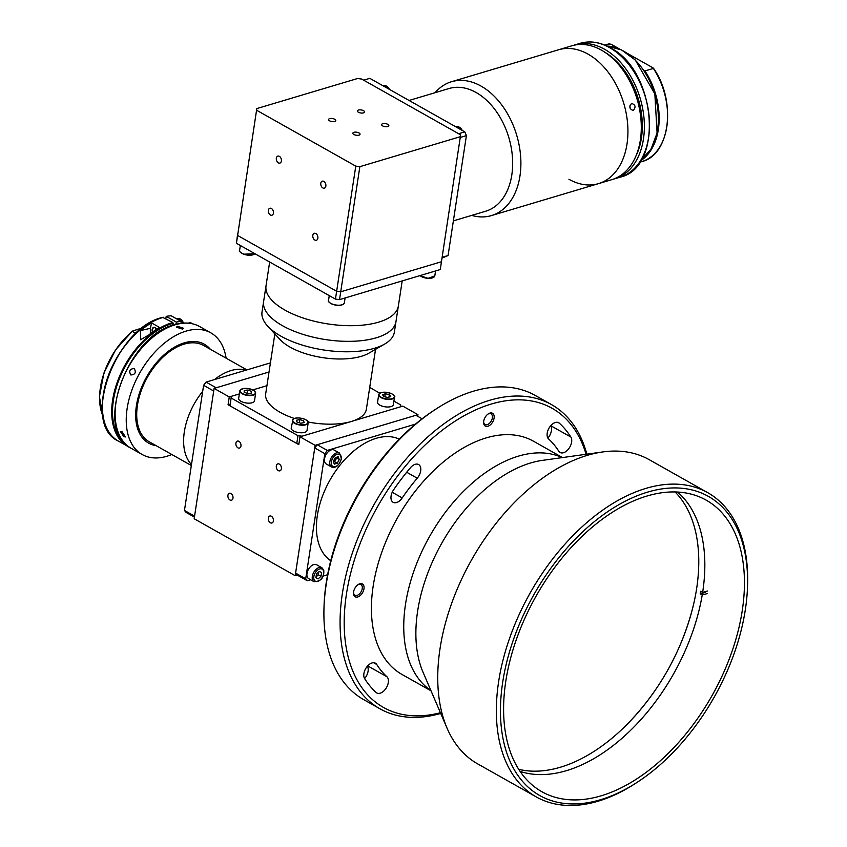 <?xml version="1.0" encoding="UTF-8"?>
<svg xmlns="http://www.w3.org/2000/svg" width="847" height="847" viewBox="0 0 847 847"><rect width="100%" height="100%" fill="white"/><g stroke="black" fill="none" stroke-linecap="round" stroke-linejoin="round"><path stroke-width="1.27" d="M402.198 280.918L398.344 306.074A66.934 28.311 -171.3 0 1 378.662 322.146A66.934 28.311 -171.3 0 1 304.581 318.483A66.934 28.311 -171.3 0 1 266.022 285.831L262.03 311.897A66.934 28.311 -171.3 0 0 267.673 326.127A66.934 28.311 -171.3 0 0 374.67 348.223A66.934 28.311 -171.3 0 0 384.718 344.03A66.934 28.311 -171.3 0 0 394.363 332.151L395.951 321.722A66.934 28.311 -171.3 0 1 376.269 337.794A66.934 28.311 -171.3 0 1 302.188 334.12A66.934 28.311 -171.3 0 1 263.618 301.468A66.934 28.311 -171.3 0 0 282.496 325.703A66.934 28.311 -171.3 0 0 352.903 341.267A66.934 28.311 -171.3 0 0 395.951 321.722L398.344 306.074A66.934 28.311 -171.3 0 1 355.295 325.629A66.934 28.311 -171.3 0 1 284.888 310.066A66.934 28.311 -171.3 0 1 266.022 285.831L269.664 262.019M339.52 299.626L335.444 299.097L336.64 291.273L340.716 291.802L339.52 299.626L440.271 269.558L460.641 134.853L361.637 79.046L357.561 78.517L256.81 108.585L236.429 243.29L237.658 233.719L237.626 235.466L336.64 291.273L355.782 166.15L359.859 166.668L460.609 136.611M359.859 166.668L340.716 291.802L441.467 261.734L340.716 291.802L336.64 291.273L237.626 235.466L256.81 108.585M335.444 299.097L236.429 243.29M384.718 344.03L369.006 353.104A50.926 21.535 -171.3 0 1 361.362 356.291A50.926 21.535 -171.3 0 1 279.955 339.478L267.673 326.127M375.539 349.335L366.37 409.239A50.926 21.535 -171.3 0 1 351.389 421.467A50.926 21.535 -171.3 0 1 308.096 422.018M231.316 396.322L230.088 405.904L231.316 396.322L239.352 393.929L229.262 396.936L228.065 404.76L298.79 444.622L299.986 436.808L402.791 406.126L417.942 414.67L417.698 416.3M298.917 443.764L296.768 443.489L297.964 435.665L302.04 436.194L400.737 406.74L400.769 404.982L393.929 401.129M296.768 443.489L230.088 405.904M231.284 398.079L297.964 435.665M294.46 418.492A50.926 21.535 -171.3 0 1 265.683 393.823L274.852 333.93M266.921 385.703L252.83 389.906L266.921 385.703M379.837 393.188L369.705 387.471M453.367 220.866L485.67 211.231A64.023 43.261 -106.6 0 0 512.393 156.526A64.023 43.261 -106.6 0 0 476.141 92.524A64.023 43.261 -106.6 0 0 449.048 88.522L409.059 100.465M471.715 215.392A69.846 47.188 -106.6 0 0 491.451 215.583A69.846 47.188 -106.6 0 0 520.598 155.912A69.846 47.188 -106.6 0 0 481.043 86.087A69.846 47.188 -106.6 0 0 451.493 81.725A69.846 47.188 -106.6 0 0 435.093 92.694M568.93 179.278A69.846 47.188 -106.6 0 0 598.48 183.64A69.846 47.188 -106.6 0 0 627.638 123.969A69.846 47.188 -106.6 0 0 588.072 54.144A69.846 47.188 -106.6 0 0 558.533 49.782L451.493 81.725M442.145 257.308L448.063 255.54L442.018 258.081M464.791 131.878L369.821 78.337L363.649 80.179L458.629 133.71L464.791 131.878L466.411 135.615L448.063 255.54M466.411 135.615L460.493 137.383M393.749 395.284A8.004 3.388 -171.3 0 1 394.543 397.105C395.433 396.894 394.469 395.761 391.653 393.717C384.845 391.462 380.536 391.78 378.715 394.681L377.561 402.24A8.004 3.388 8.7 0 0 380.398 405.438A8.004 3.388 8.7 0 0 388.604 406.983A8.004 3.388 8.7 0 0 393.389 404.665L394.543 397.105A8.004 3.388 -171.3 0 1 389.758 399.424A8.004 3.388 -171.3 0 1 381.552 397.878A8.004 3.388 -171.3 0 1 378.715 394.681A8.004 3.388 -171.3 0 1 380.017 393.177M389.324 394.596L385.247 393.781L382.59 394.818L384.019 396.671L388.095 397.487L390.742 396.449L389.324 394.596L388.921 397.158M384.782 396.82L385.247 393.781M307.397 421.054A8.004 3.388 -171.3 0 1 308.181 422.875C309.674 419.413 296.048 415.972 293.051 419.276L291.209 428.01A8.004 3.388 8.7 0 0 297.286 432.319A8.004 3.388 8.7 0 0 306.413 431.472A8.004 3.388 8.7 0 0 307.027 430.435L308.181 422.875A8.004 3.388 -171.3 0 1 307.567 423.913A8.004 3.388 -171.3 0 1 298.44 424.76A8.004 3.388 -171.3 0 1 292.363 420.451A8.004 3.388 -171.3 0 1 292.977 419.413M299.817 419.572L296.503 420.228L297.011 422.06L300.812 423.235L304.126 422.579L303.618 420.747L299.817 419.572L299.319 422.78M303.311 422.738L303.618 420.747M254.852 391.441A8.004 3.388 -171.3 0 1 255.646 393.262L254.672 391.123C247.864 387.587 242.92 387.492 239.828 390.838L238.674 398.397A8.004 3.388 8.7 0 0 239.595 400.345A8.004 3.388 8.7 0 0 248.256 403.161A8.004 3.388 8.7 0 0 254.492 400.822L255.646 393.262A8.004 3.388 -171.3 0 1 249.42 395.602A8.004 3.388 -171.3 0 1 240.749 392.786A8.004 3.388 -171.3 0 1 239.828 390.838A8.004 3.388 -171.3 0 1 241.13 389.334M247.906 390.022L244.264 390.414L244.127 392.172L247.642 393.559L251.294 393.167L251.421 391.409L247.906 390.022L247.388 393.41M251.157 393.188L251.421 391.409M633.249 110.502C629.448 109.125 628.898 106.764 631.587 103.429C635.525 104.784 636.086 107.135 633.249 110.502L633.005 110.555M598.48 183.64L611.841 179.649A69.846 47.188 -106.6 0 0 640.999 119.978A69.846 47.188 -106.6 0 0 601.444 50.153A69.846 47.188 -106.6 0 0 571.894 45.791L558.533 49.782A69.846 47.188 -106.6 0 1 588.072 54.144A69.846 47.188 -106.6 0 1 627.638 123.969A69.846 47.188 -106.6 0 1 598.48 183.64L491.451 215.583M635.928 156.039A66.934 45.219 -106.6 0 0 604.98 52.334M613.376 179.151A69.846 47.188 -106.6 0 0 614.922 178.728A69.846 47.188 -106.6 0 0 644.08 119.056A69.846 47.188 -106.6 0 0 604.525 49.232A69.846 47.188 -106.6 0 0 574.975 44.87A69.846 47.188 -106.6 0 0 573.451 45.367M630.263 108.702L629.808 105.97M643.752 70.608L644.959 70.936A61.111 41.291 73.4 0 1 640.681 160.739M639.718 162.222L641.835 161.586A61.111 41.291 -106.6 0 0 653.386 68.427L644.959 70.936M604.98 45.187L609.681 43.779A61.111 41.291 -106.6 0 0 606.876 44.468L610.888 44.108L619.633 49.041M627.659 53.562L653.005 67.855M177.489 326.275L183.608 328.287L182.539 329.123L176.409 327.186L177.489 326.275M226.107 358.165A69.846 42.181 119.4 0 0 210.797 332.839A69.846 42.181 119.4 0 0 186.075 331.113A69.846 42.181 119.4 0 0 131.719 390.562A69.846 42.181 119.4 0 0 142.201 454.532A69.846 42.181 119.4 0 0 166.933 456.247A69.846 42.181 119.4 0 0 171.803 454.5M122.127 431.801L125.42 436.946L123.842 436.681L120.475 431.61L122.127 431.801M134.26 368.551C136.325 372.5 135.171 374.639 130.83 374.967C128.659 370.965 129.803 368.826 134.26 368.551L134.144 368.487M210.374 349.303A56.749 34.272 119.4 0 0 184.286 342.844A56.749 34.272 119.4 0 0 138.252 397.074A56.749 34.272 119.4 0 0 156.07 445.638A56.749 34.272 119.4 0 1 148.638 443.119A56.749 34.272 119.4 0 1 136.409 405.649A56.749 34.272 119.4 0 1 163.884 355.009A56.749 34.272 119.4 0 1 204.371 344.242A56.749 34.272 119.4 0 1 210.374 349.303M188.267 323.131L190.469 322.633L192.989 323.914M175.88 324.327L176.324 322.072L166.224 316.376L165.8 318.546M166.224 316.376A69.846 42.181 119.4 0 1 171.189 315.783L181.29 321.479A69.846 42.181 119.4 0 0 176.324 322.072M163.079 317.593L172.883 322.538L172.799 325.248M180.93 323.332L181.29 321.479M151.518 322.919L159.607 327.471A69.846 42.181 119.4 0 0 148.617 335.116L140.528 339.721L140.528 330.563A69.846 42.181 -60.6 0 1 151.518 322.919L150.459 328.308L140.528 330.563M151.094 333.136A5.823 4.066 77.2 0 1 150.459 328.308M152.756 331.897A2.986 2.086 77.2 0 1 152.746 328.562A2.986 2.086 77.2 0 1 155.033 327.884A2.986 2.086 77.2 0 1 156.324 329.451M156.547 329.314A3.346 2.34 -102.8 0 0 154.218 327.291A3.346 2.34 -102.8 0 0 152.227 329.081A3.346 2.34 -102.8 0 0 152.545 332.056M132.947 330.87L142.561 327.884M135.965 333.432L132.354 331.399A61.111 36.908 119.4 0 0 103.006 416.216M194.408 517.115L186.118 512.435L184.455 510.445L194.566 516.13L213.709 391.007L203.608 385.311L206.065 382.092L216.165 387.788L269.018 372.013L214.111 388.402L229.262 396.936M270.415 362.887L206.065 382.092M203.608 385.311L184.455 510.445M246.911 369.895L203.651 345.512A55.299 33.393 119.4 0 0 164.212 355.994A55.299 33.393 119.4 0 0 137.436 405.342A55.299 33.393 119.4 0 0 149.347 441.848L191.337 465.511M246.181 370.118A55.299 33.393 119.4 0 0 214.492 379.572A55.299 33.393 -60.6 0 1 246.181 370.118M202.677 391.388A55.299 33.393 119.4 0 0 184.339 431.779A55.299 33.393 119.4 0 0 191.475 464.569A55.299 33.393 -60.6 0 1 184.667 429.842A55.299 33.393 -60.6 0 1 202.677 391.388M363.501 112.884A3.642 1.535 8.7 0 0 364.57 112.016A3.642 1.535 8.7 0 0 362.474 110.237A3.642 1.535 8.7 0 0 358.45 110.046A3.642 1.535 8.7 0 0 357.381 110.915A3.642 1.535 8.7 0 0 359.477 112.693A3.642 1.535 8.7 0 0 363.501 112.884M334.724 121.481A3.642 1.535 8.7 0 0 335.793 120.602A3.642 1.535 8.7 0 0 333.697 118.834A3.642 1.535 8.7 0 0 329.663 118.633A3.642 1.535 8.7 0 0 328.594 119.501A3.642 1.535 8.7 0 0 330.69 121.28A3.642 1.535 8.7 0 0 334.724 121.481M317.869 238.219A3.642 2.456 -106.6 0 0 316.947 234.566A3.642 2.456 -106.6 0 0 314.301 233.306A3.642 2.456 -106.6 0 0 312.818 235.371A3.642 2.456 -106.6 0 0 313.739 239.034A3.642 2.456 -106.6 0 0 316.386 240.283A3.642 2.456 -106.6 0 0 317.869 238.219M281.395 161.025A3.642 2.456 -106.6 0 0 280.473 157.373A3.642 2.456 -106.6 0 0 277.827 156.113A3.642 2.456 -106.6 0 0 276.344 158.177A3.642 2.456 -106.6 0 0 277.255 161.83A3.642 2.456 -106.6 0 0 279.912 163.09A3.642 2.456 -106.6 0 0 281.395 161.025M273.412 213.158A3.642 2.456 -106.6 0 0 272.501 209.505A3.642 2.456 -106.6 0 0 269.844 208.256A3.642 2.456 -106.6 0 0 268.361 210.321A3.642 2.456 -106.6 0 0 269.282 213.973A3.642 2.456 -106.6 0 0 271.929 215.223A3.642 2.456 -106.6 0 0 273.412 213.158M325.851 186.086A3.642 2.456 -106.6 0 0 324.93 182.423A3.642 2.456 -106.6 0 0 322.284 181.173A3.642 2.456 -106.6 0 0 320.791 183.238A3.642 2.456 -106.6 0 0 321.712 186.891A3.642 2.456 -106.6 0 0 324.359 188.15A3.642 2.456 -106.6 0 0 325.851 186.086M358.969 135.149A3.642 1.535 8.7 0 0 360.039 134.271A3.642 1.535 8.7 0 0 357.942 132.503A3.642 1.535 8.7 0 0 353.919 132.301A3.642 1.535 8.7 0 0 352.85 133.17A3.642 1.535 8.7 0 0 354.946 134.948A3.642 1.535 8.7 0 0 358.969 135.149M387.757 126.552A3.642 1.535 8.7 0 0 388.826 125.684A3.642 1.535 8.7 0 0 386.73 123.906A3.642 1.535 8.7 0 0 382.696 123.704A3.642 1.535 8.7 0 0 381.626 124.583A3.642 1.535 8.7 0 0 383.723 126.362A3.642 1.535 8.7 0 0 387.757 126.552M256.779 110.332L355.782 166.15M235.911 443.161A3.642 2.456 -106.6 0 0 236.821 446.814A3.642 2.456 -106.6 0 0 239.479 448.074A3.642 2.456 -106.6 0 0 240.961 446.009A3.642 2.456 -106.6 0 0 240.04 442.356A3.642 2.456 -106.6 0 0 237.393 441.096A3.642 2.456 -106.6 0 0 235.911 443.161M276.323 465.945A3.642 2.456 -106.6 0 0 277.244 469.598A3.642 2.456 -106.6 0 0 279.891 470.847A3.642 2.456 -106.6 0 0 281.373 468.793A3.642 2.456 -106.6 0 0 280.452 465.13A3.642 2.456 -106.6 0 0 277.805 463.881A3.642 2.456 -106.6 0 0 276.323 465.945M268.34 518.078A3.642 2.456 -106.6 0 0 269.261 521.731A3.642 2.456 -106.6 0 0 271.908 522.991A3.642 2.456 -106.6 0 0 273.39 520.926A3.642 2.456 -106.6 0 0 272.48 517.273A3.642 2.456 -106.6 0 0 269.833 516.014A3.642 2.456 -106.6 0 0 268.34 518.078M227.928 495.304A3.642 2.456 -106.6 0 0 228.849 498.957A3.642 2.456 -106.6 0 0 231.496 500.206A3.642 2.456 -106.6 0 0 232.978 498.142A3.642 2.456 -106.6 0 0 232.067 494.489A3.642 2.456 -106.6 0 0 229.421 493.24A3.642 2.456 -106.6 0 0 227.928 495.304M417.942 414.67L315.137 445.342L295.201 575.695L194.164 518.745L214.111 388.402M297.255 575.081L295.592 573.08L305.703 578.776L307.355 580.777L297.255 575.081L295.201 575.695M299.986 436.808L315.137 445.342M230.119 404.146L228.065 404.76M623.964 727.457A164.434 99.311 119.4 0 0 627.712 723.698A257.986 257.986 0 0 0 692.465 608.824A164.434 99.311 119.4 0 0 693.735 603.667M707.743 492.679L649.151 459.646A174.62 105.462 119.4 0 0 602.799 451.938L542.419 460.376A133.868 80.846 119.4 0 0 417.635 611.132A133.868 80.846 119.4 0 0 423.024 672.19L447.078 728.219A174.62 105.462 119.4 0 0 477.666 763.878L536.257 796.911A174.62 105.462 -60.6 0 1 498.639 681.613A174.62 105.462 -60.6 0 1 583.181 525.796A174.62 105.462 -60.6 0 1 707.743 492.679A174.62 105.462 -60.6 0 1 747.573 584.769L747.499 586.907A171.708 103.705 119.4 0 0 638.299 495.315A171.708 103.705 119.4 0 0 502.716 682.131A171.708 103.705 119.4 0 0 637.463 782.13A171.708 103.705 119.4 0 0 745.328 609.734A171.708 103.705 119.4 0 0 747.499 586.907M602.799 451.938A174.62 105.462 119.4 0 0 440.038 648.58A174.62 105.462 119.4 0 0 447.078 728.219M505.797 681.21A167.335 101.068 119.4 0 0 541.858 791.712A167.335 101.068 119.4 0 0 661.232 759.971A167.335 101.068 119.4 0 0 742.247 610.655A167.335 101.068 119.4 0 0 706.197 500.154A167.335 101.068 119.4 0 0 586.812 531.895A167.335 101.068 119.4 0 0 505.797 681.21M562.217 457.613A133.868 80.846 119.4 0 0 405.501 604.303A133.868 80.846 119.4 0 0 430.911 690.559A133.868 80.846 119.4 0 1 405.501 604.303A133.868 80.846 119.4 0 1 562.217 457.613M637.463 782.13L635.663 783.295A174.62 105.462 -60.6 0 1 536.257 796.911M324.56 458.703A8.004 4.838 -60.6 0 1 328.435 451.567A8.004 4.838 -60.6 0 1 334.142 450.053L339.446 453.039A8.004 4.838 -60.6 0 0 333.739 454.553A8.004 4.838 -60.6 0 0 329.864 461.7A8.004 4.838 -60.6 0 0 331.59 466.983L326.286 463.997A8.004 4.838 -60.6 0 1 324.56 458.703M336.259 457.338A3.642 2.202 -60.6 0 1 336.217 458.195A3.642 2.202 -60.6 0 1 335.624 459.921A3.642 2.202 -60.6 0 1 333.57 462.049M338.26 456.734L339.245 459.55L337.265 463.256L334.3 464.135L333.316 461.319L335.296 457.624L338.26 456.734M336.354 457.306L339.245 459.55M336.619 458.068L334.639 461.774L337.265 463.256M334.639 461.774L333.58 462.091M307.175 576.659A8.004 4.838 -60.6 0 1 309.579 567.67A8.004 4.838 -60.6 0 1 316.598 564.748L321.902 567.744A8.004 4.838 -60.6 0 0 314.883 570.656A8.004 4.838 -60.6 0 0 312.479 579.644A8.004 4.838 -60.6 0 0 314.036 581.688L308.732 578.692A8.004 4.838 -60.6 0 1 307.175 576.659M321.606 572.551L320.971 576.331L318.091 578.924L315.846 577.728L316.492 573.948L319.361 571.365L321.606 572.551M318.853 571.82L318.334 574.859L320.971 576.331M318.334 574.859L315.973 576.976M315.857 577.665L318.091 578.924M318.705 571.958A3.642 2.202 -60.6 0 1 316.016 576.754M323.999 607.627L324.073 605.489A171.708 103.705 -60.6 0 1 326.243 582.662A171.708 103.705 -60.6 0 1 434.109 410.266L435.909 409.101A174.62 105.462 119.4 0 0 326.201 584.409A174.62 105.462 119.4 0 0 323.999 607.627A174.62 105.462 119.4 0 0 363.829 699.717L379.996 708.823A174.62 105.462 -60.6 0 1 342.368 593.525A174.62 105.462 -60.6 0 1 426.909 437.719A174.62 105.462 -60.6 0 1 551.471 404.591A174.62 105.462 -60.6 0 1 586.865 454.172M551.471 404.591L535.315 395.485A174.62 105.462 119.4 0 0 435.909 409.101M376.735 664.493A9.603 5.802 119.4 0 0 375.401 663.201A9.603 5.802 119.4 0 0 368.551 665.022A9.603 5.802 119.4 0 0 363.903 673.598A9.603 5.802 119.4 0 0 364.644 678.648A163.852 98.951 119.4 0 0 376.142 692.486A9.603 5.802 119.4 0 0 376.799 692.962A9.603 5.802 119.4 0 0 386.221 688.018A9.603 5.802 119.4 0 0 386.878 676.7A144.636 87.357 -60.6 0 1 376.735 664.493L373.612 662.735M559.369 423.214A9.603 5.802 119.4 0 0 558.713 422.738A9.603 5.802 119.4 0 0 551.863 424.559A9.603 5.802 119.4 0 0 547.215 433.135A9.603 5.802 119.4 0 0 548.623 439A144.636 87.357 -60.6 0 1 558.776 451.207A9.603 5.802 119.4 0 0 560.1 452.489A9.603 5.802 119.4 0 0 569.078 448.243A9.603 5.802 119.4 0 0 570.867 437.041A163.852 98.951 119.4 0 0 559.369 423.214L557.972 422.42M363.977 588.824A7.348 4.436 -60.6 0 1 358.175 596.817A7.348 4.436 -60.6 0 1 353.495 592.9A7.348 4.436 -60.6 0 1 353.591 591.915A7.348 4.436 -60.6 0 1 358.207 584.536A7.348 4.436 -60.6 0 1 363.977 588.824M357.815 584.822A6.109 3.695 -60.6 0 1 360.928 584.557A6.109 3.695 -60.6 0 1 362.241 588.601A6.109 3.695 -60.6 0 1 359.287 594.054A6.109 3.695 -60.6 0 1 354.925 595.208A6.109 3.695 -60.6 0 1 353.527 592.413M393.516 489.968A9.603 5.802 119.4 0 0 391.081 495.971A9.603 5.802 119.4 0 0 393.146 502.313A9.603 5.802 119.4 0 0 402.219 497.93A144.636 87.357 -60.6 0 1 417.253 478.206A9.603 5.802 119.4 0 0 418.619 464.548A9.603 5.802 119.4 0 0 410.551 467.618A163.852 98.951 119.4 0 0 393.516 489.968M494.087 418.132A7.348 4.436 -60.6 0 1 488.285 426.126A7.348 4.436 -60.6 0 1 483.616 422.208A7.348 4.436 -60.6 0 1 483.701 421.234A7.348 4.436 -60.6 0 1 488.317 413.855A7.348 4.436 -60.6 0 1 494.087 418.132M487.925 414.13A6.109 3.695 -60.6 0 1 491.038 413.876A6.109 3.695 -60.6 0 1 492.351 417.91A6.109 3.695 -60.6 0 1 489.397 423.362A6.109 3.695 -60.6 0 1 485.035 424.527A6.109 3.695 -60.6 0 1 483.648 421.732M586.092 454.278A171.708 103.705 119.4 0 0 461.551 417.19A171.708 103.705 119.4 0 0 346.444 594.054A171.708 103.705 119.4 0 0 440.419 712.719M562.493 457.571L533.494 441.223A133.868 80.846 119.4 0 0 437.984 466.623A133.868 80.846 119.4 0 0 373.178 586.071A133.868 80.846 119.4 0 0 402.018 674.466L431.017 690.813M399.265 439.148A69.846 42.181 119.4 0 0 317.329 515.601A69.846 42.181 119.4 0 0 330.743 560.714M295.592 573.08L314.745 447.957L317.202 444.728L327.302 450.424L324.846 453.653L314.745 447.957M305.703 578.776L324.846 453.653M317.202 444.728L415.888 415.284L422.113 418.789M327.302 450.424L415.506 424.103M327.609 574.732L323.173 576.055M310.669 579.782L307.355 580.777M440.726 713.439A174.62 105.462 -60.6 0 1 379.996 708.823M550.709 425.734A9.603 5.802 -60.6 0 1 547.903 438.1M367.397 666.208A9.603 5.802 -60.6 0 1 364.591 678.574M624.663 726.779A164.985 99.639 119.4 0 0 628.41 722.978M692.211 609.798A164.985 99.639 119.4 0 0 693.524 604.61M675.07 491.959A161.523 97.553 -60.6 0 1 696.372 590.274A161.523 97.553 -60.6 0 1 693.344 605.361A161.523 97.553 -60.6 0 1 678.839 647.934M654.117 691.787A161.523 97.553 -60.6 0 1 625.202 726.239A161.523 97.553 -60.6 0 1 518.724 769.33M520.1 771.416A161.523 97.553 119.4 0 0 702.216 594.996L700.194 593.863A161.523 97.553 119.4 0 0 700.405 592.551A161.523 97.553 119.4 0 0 700.617 591.248L702.639 592.392A161.523 97.553 119.4 0 0 677.568 492.054M707.436 591.026L702.639 592.392M702.216 594.996L707.34 593.546M700.194 593.863L705.318 592.413M381.775 397.55A7.708 3.261 8.7 0 0 392.542 398.471A7.708 3.261 8.7 0 0 391.558 393.717A7.708 3.261 8.7 0 0 380.801 392.786A7.708 3.261 8.7 0 0 381.775 397.55M293.284 419.233A7.708 3.261 8.7 0 0 297.329 424.061A7.708 3.261 8.7 0 0 307.345 423.574A7.708 3.261 8.7 0 0 303.311 418.746A7.708 3.261 8.7 0 0 293.284 419.233M241.046 392.5A7.708 3.261 8.7 0 0 251.379 395.147A7.708 3.261 8.7 0 0 254.513 391.081A7.708 3.261 8.7 0 0 244.169 388.434A7.708 3.261 8.7 0 0 241.046 392.5M580.121 43.335C589.872 40.561 599.888 42.022 610.179 47.739C656.277 70.216 664.292 167.579 620.068 177.192A69.846 47.188 -106.6 0 0 649.226 117.521A69.846 47.188 -106.6 0 0 609.671 47.697A69.846 47.188 -106.6 0 0 580.121 43.335L574.975 44.87M653.672 68.861A60.529 40.9 73.4 0 1 667.605 115.531M641.02 160.199A61.111 41.291 -106.6 0 0 657.537 107.103A61.111 41.291 -106.6 0 0 625.901 52.514A61.111 41.291 -106.6 0 0 606.96 46.066M644.419 71.624A60.529 40.9 73.4 0 1 658.352 118.294M131.094 448.264C93.032 430.774 127.166 335.719 174.344 324.761C183.915 321.955 192.354 322.559 199.691 326.571A69.846 42.181 119.4 0 0 174.958 324.846A69.846 42.181 119.4 0 0 120.602 384.305A69.846 42.181 119.4 0 0 131.094 448.264L142.201 454.532M163.587 317.297A69.846 42.181 119.4 0 0 108.194 376.248A69.846 42.181 119.4 0 0 118.358 441.086L129.4 447.227A69.846 42.181 -60.6 0 1 127.653 446.327A69.846 42.181 -60.6 0 1 117.489 381.478A69.846 42.181 -60.6 0 1 172.883 322.538M173.18 323.289A69.263 41.831 119.4 0 0 119.025 379.7A69.263 41.831 119.4 0 0 126.065 444.601M102.445 404.04A69.263 41.831 -60.6 0 1 147.018 324.962M183.45 323.088A6.543 4.574 -102.8 0 0 177.785 318.61L176.652 318.864M99.628 395.909A60.529 36.559 -60.6 0 1 132.323 331.378M343.035 304.38A7.708 3.261 -171.3 0 1 332.585 304.306M332.479 304.126A8.004 3.388 8.7 0 0 344.337 302.877C342.95 305.545 339.012 306.021 332.522 304.317C328.943 302.421 327.598 301.13 328.52 300.452A8.004 3.388 8.7 0 0 332.479 304.126M332.479 304.264A7.708 3.261 -171.3 0 1 329.314 302.273M254.132 254.259A7.708 3.261 -171.3 0 1 243.671 254.185M240.347 245.492L239.606 250.341A8.004 3.388 8.7 0 0 243.565 254.015A8.004 3.388 8.7 0 0 254.915 253.708M243.576 254.153A7.708 3.261 -171.3 0 1 240.4 252.162M433.505 277.382A7.708 3.261 -171.3 0 1 426.708 278.197A7.708 3.261 -171.3 0 1 420.07 275.582M420.101 275.571A8.004 3.388 8.7 0 0 428.148 278.197A8.004 3.388 8.7 0 0 434.627 276.397A8.004 3.388 8.7 0 0 434.807 275.878L435.559 270.966M341.161 458.979A6.914 4.171 119.4 0 0 337.222 454.246A6.914 4.171 119.4 0 0 331.399 461.89A6.914 4.171 119.4 0 0 335.327 466.633A6.914 4.171 119.4 0 0 341.161 458.979M323.459 570.889A6.914 4.171 119.4 0 0 317.202 570.412A6.914 4.171 119.4 0 0 313.993 579.401A6.914 4.171 119.4 0 0 320.251 579.867A6.914 4.171 119.4 0 0 323.459 570.889M402.219 497.93L392.214 492.287M417.253 478.206L406.698 472.245M570.867 437.041L550.741 425.702M386.878 676.7L367.693 665.88M389.165 88.819A7.708 5.209 73.4 0 1 389.567 89.464A8.004 5.41 -106.6 0 0 383.659 85.452A8.004 5.41 -106.6 0 0 383.013 85.589L382.791 85.653M461.911 129.824A7.708 5.209 73.4 0 1 462.303 130.47M462.293 130.459A8.004 5.41 -106.6 0 0 456.406 126.457A8.004 5.41 -106.6 0 0 455.76 126.584L455.538 126.658M620.068 177.192L614.922 178.728M604.758 45.092L606.876 44.468M653.45 68.205C676.711 100.994 670.178 154.948 641.835 161.586M606.918 46.056L621.486 49.899L635.314 60.021L654.847 93.932L657.092 133L651.078 149.03L640.999 160.242M199.691 326.571L210.797 332.839M163.344 317.254C115.806 326.519 80.116 423.913 118.358 441.086M183.725 323.078L177.785 318.61M103.048 416.491L99.427 396.767L103.895 373.103L115.584 349.811L132.386 331.135M345.089 297.964L344.337 302.877M329.261 295.614L328.52 300.452M254.947 253.729L243.608 254.195C240.029 252.3 238.695 251.019 239.606 250.341M434.807 275.878L428.095 278.356L419.985 275.614M331.59 466.983C335.719 468.338 339.012 465.585 341.479 458.714L339.446 453.039M314.036 581.688C321.119 581.402 324.359 577.548 323.745 570.126L321.902 567.744M383.013 85.589L384.856 85.483L388.17 87.41L389.694 89.538M455.76 126.584L457.602 126.489L460.916 128.416L462.441 130.544"/></g></svg>
